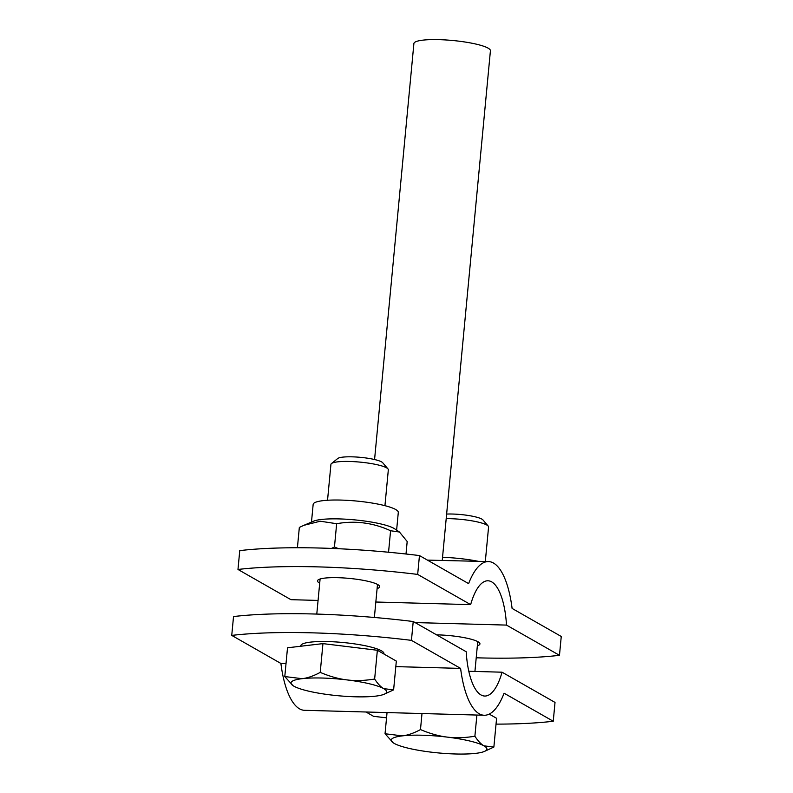 <?xml version="1.0" encoding="UTF-8"?>
<svg xmlns="http://www.w3.org/2000/svg" width="793" height="793" viewBox="0 0 793 793"><rect width="100%" height="100%" fill="white"/><g stroke="black" fill="none" stroke-linecap="round" stroke-linejoin="round"><path stroke-width="1.19" d="M365.989 711.995L373.543 716.307A192.174 33.375 -174.6 0 0 386.548 717.814M496.031 724.128A192.174 33.375 -174.6 0 0 553.246 721.253L555.021 702.42L502.048 672.196A57.651 20.38 91.6 0 1 484.761 696.046A57.651 20.38 91.6 0 1 466.195 651.737L413.222 621.514L411.438 640.357A192.174 33.375 -174.6 0 0 231.744 635.401L280.9 663.454A76.871 27.17 91.6 0 0 304.532 710.3L484.236 715.256A76.871 27.17 -88.4 0 1 460.604 668.4L411.438 640.357M231.744 635.401L233.529 616.558A192.174 33.375 5.4 0 1 413.222 621.514M553.246 721.253L504.08 693.211A76.871 27.17 -88.4 0 1 484.236 715.256M280.9 663.454L286.015 663.592M395.816 666.616L460.604 668.4M468.812 671.274L502.048 672.196M442.256 560.304L490.421 50.772A38.431 6.671 -174.6 0 0 439.005 39.65A38.431 6.671 -174.6 0 0 413.896 43.536L374.574 459.534M419.457 555.566L417.673 574.41A192.174 33.375 -174.6 0 0 237.979 569.463L239.754 550.62A192.174 33.375 5.4 0 1 419.457 555.566L468.613 583.618A76.871 27.17 -88.4 0 1 488.468 561.573L427.397 560.106M237.979 569.463L290.952 599.677L318.072 600.43M375.832 602.016L470.645 604.633L417.673 574.41M415.076 622.574L506.499 625.092A57.651 20.38 91.6 0 0 487.933 580.783A57.651 20.38 91.6 0 0 470.645 604.633M319.708 583.152A31.224 5.422 5.4 0 1 317.507 580.853A31.224 5.422 5.4 0 1 337.917 577.691A31.224 5.422 5.4 0 1 379.688 586.731A31.224 5.422 5.4 0 1 377.101 588.575M436.606 634.856A31.224 5.422 5.4 0 1 438.172 634.886A31.224 5.422 5.4 0 1 479.943 643.926A31.224 5.422 5.4 0 1 477.356 645.77M476.216 657.793A192.174 33.375 -174.6 0 0 559.471 655.315L561.256 636.472L512.1 608.429A76.871 27.17 -88.4 0 0 488.468 561.573M559.471 655.315L506.499 625.092M327.539 500.254L330.929 464.391A28.826 5.006 5.4 0 1 331.464 463.548A28.826 5.006 5.4 0 1 360.101 462.121A28.826 5.006 5.4 0 1 387.965 468.891A28.826 5.006 5.4 0 1 388.332 469.813L384.942 505.676M387.965 468.891L382.712 462.745A22.928 3.985 -174.6 0 0 360.547 457.353A22.928 3.985 -174.6 0 0 337.768 458.493L331.464 463.548M292.954 685.598L284.786 676.558L302.113 678.679A48.046 8.346 -174.6 0 0 293.023 685.648A48.046 8.346 -174.6 0 0 293.876 686.173A48.046 8.346 -174.6 0 0 330.572 694.916A48.046 8.346 -174.6 0 0 375.495 696.155A48.046 8.346 -174.6 0 0 384.109 694.262A48.046 8.346 -174.6 0 0 383.733 688.651L393.615 689.86L384.109 694.262M320.223 672.385C329.69 676.409 338.631 678.917 347.037 679.918A48.046 8.346 -174.6 0 0 302.113 678.679C307.585 678.065 313.622 675.963 320.223 672.385L322.949 643.619L377.359 650.27L396.331 661.094L393.615 689.86M374.643 679.036C377.765 683.804 380.799 687.016 383.733 688.651A48.046 8.346 -174.6 0 0 347.037 679.918C355.433 680.969 364.641 680.681 374.643 679.036L377.359 650.27M284.786 676.558L287.512 647.792L322.949 643.619M300.716 646.236L300.755 645.799A41.801 7.256 5.4 0 1 343.052 642.508A41.801 7.256 5.4 0 1 383.981 653.67L383.941 654.027M396.619 530.13L398.294 512.447A42.763 7.424 -174.6 0 0 371.481 502.94A42.763 7.424 -174.6 0 0 324.337 500.512A42.763 7.424 -174.6 0 0 313.156 504.398L311.48 522.081M406.006 554.01L407.186 541.5L399.444 532.024L390.582 530.745C373.146 522.736 355.165 520.386 336.658 523.707L320.243 521.219L303.917 525.303L299.338 527.424L297.415 547.745M399.444 532.024L394.696 528.842A42.763 7.424 -174.6 0 0 382.712 524.401A42.763 7.424 -174.6 0 0 322.553 519.346A42.763 7.424 -174.6 0 0 313.622 521.17L303.917 525.303M331.464 548.429L334.458 547.001L338.641 548.726M334.458 547.001L336.658 523.707M388.55 552.235L390.582 530.745M446.191 518.622A28.826 5.006 5.4 0 1 488.21 526.086A28.826 5.006 5.4 0 1 488.577 527.008L485.316 561.484M488.21 526.086L482.967 519.94A22.928 3.985 -174.6 0 0 446.628 514.062M393.239 742.823L385.041 733.753L402.358 735.874A48.046 8.346 -174.6 0 0 393.269 742.843A48.046 8.346 -174.6 0 0 394.131 743.368A48.046 8.346 -174.6 0 0 430.827 752.111A48.046 8.346 -174.6 0 0 475.75 753.35A48.046 8.346 -174.6 0 0 484.364 751.457A48.046 8.346 -174.6 0 0 483.978 745.846L493.87 747.056L484.364 751.457M420.478 729.58C429.945 733.604 438.876 736.112 447.282 737.113A48.046 8.346 -174.6 0 0 402.358 735.874C407.83 735.26 413.867 733.158 420.478 729.58L421.995 713.541M474.888 736.231C478.02 740.999 481.044 744.211 483.978 745.846A48.046 8.346 -174.6 0 0 447.282 737.113C455.688 738.164 464.886 737.877 474.888 736.231L476.89 715.048M489.231 714.096L496.587 718.289L493.87 747.056M387.043 712.57L385.041 733.753M478.179 561.295A42.763 7.424 -174.6 0 0 442.534 557.31M374.375 617.469L377.498 584.421M316.784 614.079L320.094 578.999M474.928 671.443L477.743 641.616"/></g></svg>
